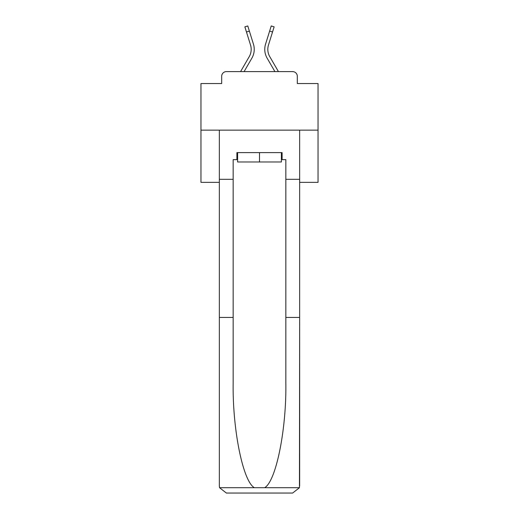 <?xml version="1.0" encoding="UTF-8"?>
<svg xmlns="http://www.w3.org/2000/svg" width="519" height="519" viewBox="0 0 519 519"><rect width="100%" height="100%" fill="white"/><g stroke="black" fill="none" stroke-linecap="round" stroke-linejoin="round"><path stroke-width="0.78" d="M221.684 76.287L221.684 83.546L221.684 76.287A4.684 4.684 0 0 1 226.368 71.609L240.569 71.609L249.237 56.636A14.519 14.519 0 0 0 250.534 45.049L244.864 26.852L247.771 25.95L253.441 44.141A17.562 17.562 0 0 1 251.871 58.16L244.086 71.609M299.651 182.351L318.037 182.351L318.037 83.546L297.316 83.546L297.316 76.287A4.684 4.684 0 0 0 292.632 71.609L226.368 71.609M318.037 130.139L200.963 130.139L200.963 83.546L221.684 83.546M200.963 130.139L200.963 182.351L219.349 182.351M269.763 56.636A14.519 14.519 0 0 1 268.466 45.049A14.519 14.519 0 0 0 269.763 56.636A14.519 14.519 0 0 1 268.466 45.049A14.519 14.519 0 0 0 269.763 56.636A14.519 14.519 0 0 1 268.466 45.049A14.519 14.519 0 0 0 269.763 56.636A14.519 14.519 0 0 1 268.466 45.049A14.519 14.519 0 0 0 269.763 56.636A14.519 14.519 0 0 1 268.466 45.049A14.519 14.519 0 0 0 269.763 56.636A14.519 14.519 0 0 1 268.466 45.049A14.519 14.519 0 0 0 269.763 56.636A14.519 14.519 0 0 1 268.466 45.049A14.519 14.519 0 0 0 269.763 56.636A14.519 14.519 0 0 1 268.466 45.049A14.519 14.519 0 0 0 269.763 56.636A14.519 14.519 0 0 1 268.466 45.049A14.519 14.519 0 0 0 269.763 56.636A14.519 14.519 0 0 1 268.466 45.049A14.519 14.519 0 0 0 269.763 56.636A14.519 14.519 0 0 1 268.466 45.049A14.519 14.519 0 0 0 269.763 56.636A14.519 14.519 0 0 1 268.466 45.049A14.519 14.519 0 0 0 269.763 56.636A14.519 14.519 0 0 1 268.466 45.049A14.519 14.519 0 0 0 269.763 56.636A14.519 14.519 0 0 1 268.466 45.049A14.519 14.519 0 0 0 269.763 56.636A14.519 14.519 0 0 1 268.466 45.049A14.519 14.519 0 0 0 269.763 56.636A14.519 14.519 0 0 1 268.466 45.049A14.519 14.519 0 0 0 269.763 56.636A14.519 14.519 0 0 1 268.466 45.049A14.519 14.519 0 0 0 269.763 56.636L278.431 71.609L292.632 71.609M297.316 83.546L297.316 76.287M265.559 44.141L271.229 25.95L274.136 26.852L272.533 31.996L269.627 31.095L265.559 44.141A17.562 17.562 0 0 0 267.129 58.16L274.914 71.609M249.237 56.636A14.519 14.519 0 0 0 250.534 45.049A14.519 14.519 0 0 1 249.237 56.636A14.519 14.519 0 0 0 250.534 45.049A14.519 14.519 0 0 1 249.237 56.636A14.519 14.519 0 0 0 250.534 45.049A14.519 14.519 0 0 1 249.237 56.636A14.519 14.519 0 0 0 250.534 45.049A14.519 14.519 0 0 1 249.237 56.636A14.519 14.519 0 0 0 250.534 45.049A14.519 14.519 0 0 1 249.237 56.636A14.519 14.519 0 0 0 250.534 45.049A14.519 14.519 0 0 1 249.237 56.636A14.519 14.519 0 0 0 250.534 45.049A14.519 14.519 0 0 1 249.237 56.636A14.519 14.519 0 0 0 250.534 45.049A14.519 14.519 0 0 1 249.237 56.636A14.519 14.519 0 0 0 250.534 45.049A14.519 14.519 0 0 1 249.237 56.636A14.519 14.519 0 0 0 250.534 45.049A14.519 14.519 0 0 1 249.237 56.636A14.519 14.519 0 0 0 250.534 45.049A14.519 14.519 0 0 1 249.237 56.636A14.519 14.519 0 0 0 250.534 45.049A14.519 14.519 0 0 1 249.237 56.636A14.519 14.519 0 0 0 250.534 45.049A14.519 14.519 0 0 1 249.237 56.636A14.519 14.519 0 0 0 250.534 45.049A14.519 14.519 0 0 1 249.237 56.636A14.519 14.519 0 0 0 250.534 45.049A14.519 14.519 0 0 1 249.237 56.636A14.519 14.519 0 0 0 250.534 45.049A14.519 14.519 0 0 1 249.237 56.636A14.519 14.519 0 0 0 250.534 45.049M246.467 31.996L249.373 31.095L253.441 44.141M281.389 159.644L282.096 159.644L282.096 152.618L236.904 152.618L236.904 159.644L233.161 159.644L233.161 317.446L219.349 317.446L219.349 486.024L219.55 487.711L226.368 493.05L292.632 493.05L299.45 487.711L299.651 317.446L299.651 486.024M274.836 493.05L292.632 493.05L274.836 493.05M233.161 317.446L233.161 382.944C232.434 429.466 243.002 481.593 254.401 487.711L264.599 487.711C275.998 481.593 286.566 429.466 285.839 382.944L285.839 159.644L282.096 159.644M219.349 486.024L219.349 130.139L299.651 130.139L299.651 179.308L285.839 179.308M233.161 179.308L219.349 179.308M299.651 179.308L299.651 317.446L285.839 317.446M236.904 159.644L237.611 159.644M237.611 152.618L237.611 161.98L281.389 161.98L281.389 152.618M259.5 152.618L259.5 161.98M268.466 45.049L272.533 31.996M219.55 487.711L254.401 487.711M264.599 487.711L299.45 487.711"/></g></svg>
